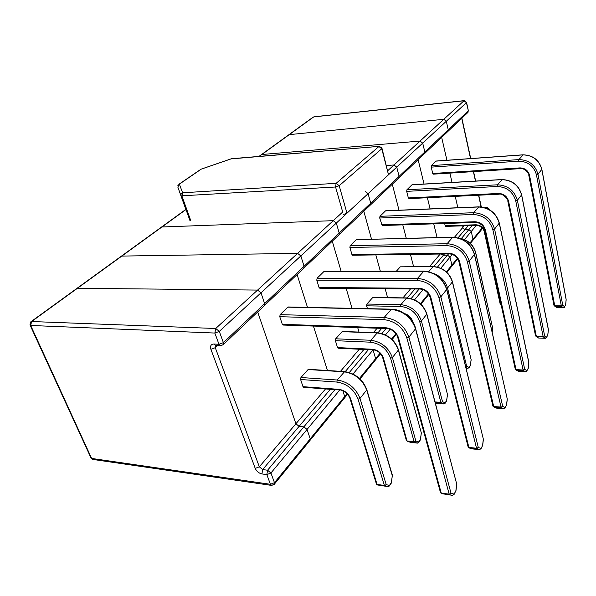<?xml version="1.0" encoding="UTF-8"?>
<svg xmlns="http://www.w3.org/2000/svg" width="596" height="596" viewBox="0 0 596 596"><rect width="100%" height="100%" fill="white"/><g stroke="black" fill="none" stroke-linecap="round" stroke-linejoin="round"><path stroke-width="0.89" d="M217.458 345.635L215.283 347.691L259.327 466.802L295.914 423.763L257.681 311.961L295.914 423.763L299.095 426.356L295.914 423.763L325.513 388.942M297.106 274.547L307.491 307.38L297.106 274.547M313.407 326.064L327.465 370.503L313.407 326.064M339.757 390.03L270.934 473L274.473 482.685L310.225 438.842L310.27 440.064L309.741 440.712L310.225 438.842L307.059 429.455L303.863 426.848L307.059 429.455L310.225 438.842L344.689 396.578L342.894 390.812L344.689 396.578L344.168 398.419L344.689 396.578L347.058 393.665M120.981 256.444L76.914 288.397M189.9 220.431L181.065 195.853L335.555 186.995L342.693 212.02L297.62 253.36L121.83 256.086L31.603 321.527L215.707 328.493L257.591 290.081L77.398 288.308L257.591 290.081L260.996 292.822L264.631 303.617L260.996 292.822L257.591 290.081L297.62 253.36L300.846 255.93L304.072 266.285L300.846 255.93L297.62 253.36L121.83 256.086L161.948 226.987L333.261 220.669L336.323 223.083L339.206 233.036L336.323 223.083L333.261 220.669L161.948 226.987L185.989 209.554M467.331 112.987L468.352 110.737L466.422 102.639L219.298 331.413L223.396 342.648L264.631 303.617L264.602 305.398L264.631 303.617L370.697 203.221L368.105 193.655L365.199 191.376L368.105 193.655L370.697 203.221L399.097 176.349L396.75 167.141L393.978 164.98L396.75 167.141L399.097 176.349L424.829 151.995L422.698 143.114L420.046 141.066L422.698 143.114L424.829 151.995L448.252 129.824L446.315 121.256L443.774 119.304L288.978 134.659L443.774 119.304L446.315 121.256L448.252 129.824L468.21 110.931L467.994 112.361L448.043 131.299L448.252 129.824L448.043 131.299L424.635 153.515L424.829 151.995L424.635 153.515L398.925 177.921L399.097 176.349L398.925 177.921L370.548 204.845L370.697 203.221L370.548 204.845L339.087 234.705L339.206 233.036L339.087 234.705L303.99 268.014L304.072 266.285L303.99 268.014L303.267 268.707M334.967 389.657L303.863 426.848L299.095 426.356L262.665 469.566L267.582 470.229L303.863 426.848L299.095 426.356L330.333 389.307M415.285 328.038L415.509 328.813C411.233 317.281 403.082 310.799 391.05 309.369L287.741 307.163L280.12 314.666L384.167 317.437C396.295 318.942 404.542 325.513 408.908 337.142L451.075 493.391L454.055 494.054L455.828 491.052L456.685 483.945L415.509 328.813L408.908 337.142L406.837 337.932C402.777 327.137 395.111 321.028 383.854 319.62L279.777 316.707L280.12 314.666M386.715 328.538L283.093 325.043L282.31 324.336L279.777 316.707M287.741 307.163L288.255 306.97M366.704 389.3L366.682 390.007C362.495 379.607 354.978 373.543 344.138 371.822L308.087 369.542L300.935 377.506L337.224 380.01C348.146 381.805 355.745 387.944 360.006 398.426L386.238 484.69L389.471 485.382L391.393 482.529L392.324 475.712L366.682 390.007L360.006 398.426L358.069 399.171C354.106 389.449 347.051 383.742 336.911 382.066L300.615 379.51L302.984 386.67L339.206 389.389C344.637 390.305 348.414 393.367 350.545 398.568L377.082 484.451L384.398 485.435L358.069 399.171M339.713 390.015L303.669 387.296L302.984 386.67M300.615 379.51L300.935 377.506M308.087 369.542L308.639 369.319M303.99 268.014L263.872 306.091M332.27 241.179L341.143 271.336L332.27 241.179M346.172 288.427L352.035 308.326L346.172 288.427M357.697 327.562L359.023 332.076L357.697 327.562M359.5 378.408L375.614 358.643L373.081 349.889L375.614 358.643L375.078 360.453L375.614 358.643L380.032 353.234M339.087 234.705L338.364 235.39M446.523 288.822L446.687 289.455C442.813 278.414 435.11 272.35 423.577 271.255L323.889 271.56L317.087 278.257L417.476 278.399C429.105 279.554 436.898 285.7 440.846 296.838L478.32 447.522L480.979 448.408L482.559 445.726L483.326 439.073L446.687 289.455L440.846 296.838L438.902 297.568C435.229 287.227 427.995 281.521 417.2 280.433L316.781 280.157L317.087 278.257M419.778 289.023L319.761 288.211L319.039 287.503L316.781 280.157M323.889 271.56L324.306 271.389M398.143 349.316L398.359 350.046C394.545 340.04 387.415 334.341 376.963 332.948L342.089 331.667L335.69 338.804L370.786 340.264C381.313 341.717 388.517 347.483 392.399 357.563L415.866 441.018L418.764 441.912L420.493 439.349L421.327 432.957L398.359 350.046L392.399 357.563L390.581 358.256C386.968 348.898 380.278 343.542 370.503 342.186L335.399 340.681L337.522 347.587L372.552 349.256C377.79 349.994 381.373 352.869 383.317 357.876L407.068 440.973L414.131 441.71L390.581 358.256M353.063 373.983L373.051 349.889L338.155 348.22L337.522 347.587M335.399 340.681L335.69 338.804M342.089 331.667L342.544 331.473M363.821 211.23L371.502 239.145L363.821 211.23M375.838 254.909L380.33 271.217L375.838 254.909M385.15 288.74L387.601 297.65L385.15 288.74M370.548 204.845L369.84 205.516M474.289 253.933L474.416 254.455C470.885 243.876 463.584 238.169 452.513 237.35L356.281 239.644L350.18 245.664L447.075 243.719C458.235 244.598 465.61 250.365 469.208 261.041L502.719 406.42L505.117 407.485L506.54 405.071L507.226 398.828L474.416 254.455L469.208 261.041L467.383 261.711C464.038 251.81 457.184 246.446 446.821 245.626L349.897 247.452L350.18 245.664M449.153 253.903L352.594 255.23L351.923 254.522L349.897 247.452M356.281 239.644L452.744 237.201L447.075 243.719L446.821 245.626M426.594 313.6L426.766 314.211C423.264 304.578 416.485 299.199 406.405 298.082L372.664 297.613L366.89 304.042L400.855 304.66C411.002 305.83 417.848 311.261 421.409 320.968L442.523 401.726L445.137 402.777L446.702 400.46L447.454 394.448L426.766 314.211L421.409 320.968L419.688 321.616C416.38 312.609 410.018 307.558 400.601 306.463L366.629 305.808L367.441 308.654M366.629 305.808L366.89 304.042M372.664 297.613L373.036 297.449M441.658 137.356L446.925 160.264L441.658 137.356M449.883 173.116L452.029 182.428L449.883 173.116M455.232 196.36L457.855 207.736L455.232 196.36M454.48 237.238L462.474 227.836L462.027 225.869L462.474 227.836L464.887 229.713L462.474 227.836L464.209 225.802M472.419 240.881L473 239.212L471.257 231.486L473 239.212L472.419 240.881M461.423 238.46L468.836 229.602L471.257 231.486L468.836 229.602L464.887 229.713L458.056 237.819M392.302 184.201L399.015 210.209L392.302 184.201M402.799 224.848L406.278 238.318L402.799 224.848M410.443 254.432L413.587 266.613L410.443 254.432M428.844 294.32L428.271 295.117L428.844 294.32M387.765 170.679L393.978 164.98L386.424 165.517L393.978 164.98L420.046 141.066L261.89 154.506L259.282 156.39M398.925 177.921L398.225 178.576M499.143 222.688L499.239 223.127C495.999 212.973 489.055 207.594 478.417 206.991L385.478 210.887L379.965 216.318L473.537 212.712C484.257 213.353 491.268 218.792 494.561 229.035L524.711 369.386L526.879 370.585L528.16 368.402L528.786 362.517L499.239 223.127L494.561 229.035L492.84 229.669C489.778 220.162 483.267 215.104 473.313 214.5L379.712 218.009L379.965 216.318M381.544 224.826L474.93 221.734L475.481 222.479L382.163 225.526L379.712 218.009M385.478 210.887L385.992 210.865M452.237 281.387L452.379 281.901L447.536 288.01L466.631 366.182L469.007 367.36L470.423 365.259L471.108 359.582L452.379 281.901C449.153 272.618 442.679 267.53 432.957 266.635L400.296 266.829L396.407 271.165M400.296 266.829L433.195 266.494L428.718 271.664M418.124 159.691L424.054 184.045L418.124 159.691M427.384 197.723L430.103 208.905L427.384 197.723M433.739 223.843L437.084 237.573L433.739 223.843M437.531 267.03L447.477 255.14L449.995 257.122L447.477 255.14L443.402 255.2L441.249 254.015L443.402 255.2L433.873 266.501M446.404 271.828L451.902 265.086L449.995 257.122L451.902 265.086L451.328 266.792L451.902 265.086L457.415 258.336M424.635 153.515L423.95 154.163M521.604 194.624L521.582 194.922C518.595 185.162 511.986 180.066 501.75 179.649L411.933 184.834L406.919 189.766L497.34 184.812C507.658 185.267 514.326 190.415 517.365 200.249L544.632 335.831L546.599 337.142L547.769 335.161L548.335 329.603L521.582 194.922L517.365 200.249L515.734 200.845C512.918 191.711 506.719 186.928 497.138 186.503L406.695 191.361L406.919 189.766M409.132 198.52L408.349 197.939L406.695 191.361M411.933 184.834L412.365 184.812M472.218 225.556L468.836 229.602L464.887 229.713L468.292 225.675M448.043 131.299L447.373 131.932M468.307 110.513L466.571 102.445L463.979 100.769L420.046 141.066L261.89 154.506L313.734 116.898L463.979 100.769L466.422 102.639L466.519 102.229M448.505 253.911L447.477 255.14L443.402 255.2L444.437 253.97M541.831 169.145L541.809 169.398C539.045 160.004 532.727 155.169 522.871 154.9L436.004 161.121L431.437 165.621L518.87 159.586C528.801 159.884 535.171 164.764 537.979 174.226L562.766 305.301L564.554 306.702L565.619 304.891L566.14 299.617L541.809 169.398L537.979 174.226L536.437 174.784C533.83 166.001 527.907 161.464 518.691 161.181L431.228 167.133L431.437 165.621M433.448 174.077L432.741 173.481L431.228 167.133M444.646 223.485L445.19 225.75L475.973 224.789C480.518 225.087 483.498 227.404 484.906 231.732L501.132 304.824M475.973 224.789L476.442 225.422L445.674 226.368L445.19 225.75M346.984 213.212L388.51 174.77L381.768 148.732L339.191 185.714L346.984 213.212L343.4 214.485M381.917 148.099L379.294 146.333L231.025 158.901L201.21 169.16L179.359 184.149L177.846 187.129L181.065 195.853C180.722 194.43 181.236 193.409 182.629 192.784L336.144 183.322L378.914 146.519L381.768 148.732L382.006 148.434L388.51 174.77M379.294 146.333L231.457 158.722L200.718 169.294M178.934 184.253L201.143 169.093M391.52 309.16L384.167 317.437L383.854 319.62M282.31 324.336L386.141 327.785C392.168 328.56 396.265 331.838 398.448 337.604L441.249 493.101L449.183 494.166L406.837 337.932M452.714 495.373L454.055 494.054L452.558 495.358L441.643 493.63L452.64 495.365M386.141 327.785L386.849 328.545C389.858 328.091 396.534 332.419 397.607 336.949L398.448 337.604M440.556 492.78L441.643 493.63L440.399 492.244L397.726 337.388M456.439 483.006L415.628 328.597C413.572 318.905 401.711 309.048 391.393 309.16L288.114 306.97M449.183 494.166L449.57 494.702L451.075 493.391L449.183 494.166M455.925 491.104L456.789 483.974M455.269 492.005L453.891 494.814M344.674 371.591L337.224 380.01L336.911 382.066M376.501 484.198L377.506 484.965L388.056 486.634L377.506 484.965L376.352 483.714L349.956 398.359M339.206 389.389L344.227 391.483C345.471 392.488 346.917 392.377 349.822 397.927L350.545 398.568M386.238 484.69L384.398 485.435L384.815 485.956L386.238 484.69M392.317 474.938L366.831 389.724C362.971 379.496 355.536 373.446 344.533 371.584L308.497 369.311M392.317 475.772L391.185 483.334M389.017 486.306L389.471 485.382L388.123 486.641M391.408 482.574L389.493 485.844L388.197 486.649M274.13 484.511L274.555 483.937L271.746 485.435L270.405 484.295L266.844 474.61L261.927 473.932C258.858 473.231 256.63 471.391 255.244 468.404L210.902 349.308C209.956 345.978 210.954 344.22 213.897 344.026L218.978 344.279L214.858 333.052L30.687 325.468L91.642 458.436L270.405 484.295L274.473 482.685L274.555 483.937L347.58 394.224M222.859 345.091L223.418 344.481L223.396 342.648L218.978 344.279L220.863 345.807L223.418 344.481L264.602 305.398M220.431 345.784L215.782 345.553L213.897 344.026M210.902 349.308L215.283 347.691L215.454 345.546M219.298 331.413L215.707 328.493L214.858 333.052L219.298 331.413M261.927 473.932L262.665 469.566L259.327 466.802L255.244 468.404M31.603 321.527L30.754 321.862L29.949 324.865L30.687 325.468L31.603 321.527M267.582 470.229L266.844 474.61L270.934 473L267.582 470.229M271.314 485.375L93.132 459.479L90.838 457.624L30.172 325.364M340.487 371.33L359.276 349.226M349.33 372.485L368.417 349.666M363.933 349.45L345.226 371.636M423.95 271.076L417.476 278.399L417.2 280.433M319.039 287.503L419.226 288.27C425 288.874 428.882 291.936 430.856 297.456L468.903 447.44L476.532 448.244L438.902 297.568M479.646 449.675L480.979 448.408L479.549 449.66L476.875 448.781L469.253 447.976L471.957 448.863L479.668 449.667M419.226 288.27L419.875 289.023C424.397 289.306 427.779 291.928 430.014 296.89L430.856 297.456M468.18 447.127L469.253 447.976L468.069 446.687L430.103 297.24M483.14 438.298L446.791 289.284C443.186 278.369 435.542 272.298 423.86 271.076L324.202 271.389M472.054 448.87L471.496 448.713M476.532 448.244L476.875 448.781L478.32 447.522L476.532 448.244M483.408 439.163L482.641 445.808M482 446.672L480.801 449.153M377.402 332.747L370.786 340.264L370.503 342.186M406.457 440.712L410.383 442.381L417.416 443.119L414.503 442.232L407.448 441.494L406.338 440.31L382.692 357.667M372.552 349.256L377.32 351.171C379.227 352.027 380.978 354.076 382.587 357.309L383.317 357.876M415.866 441.018L414.131 441.71L414.503 442.232L415.866 441.018M421.104 432.152L398.486 349.807C394.947 339.944 387.884 334.259 377.298 332.747L342.432 331.465M421.32 433.068L420.277 440.146M418.764 441.912L417.416 443.119L418.764 441.912M418.593 442.672L420.605 439.438M410.495 442.388L410.018 442.269M373.409 332.605L377.141 328.217M381.932 333.507L386.104 328.515M381.708 328.366L377.991 332.784M390.157 329.268L385.508 334.87M391.632 339.005L395.938 333.723M351.923 254.522L448.624 253.151C454.174 253.613 457.847 256.489 459.643 261.786L493.697 406.517L501.035 407.09L467.383 261.711M503.858 408.707L505.117 407.485L503.747 408.692L501.348 407.627L494.01 407.053L496.438 408.111L503.911 408.692M448.624 253.151L449.228 253.903C453.653 254.127 456.849 256.593 458.808 261.286L459.643 261.786M492.959 406.204L494.01 407.053L492.87 405.839L458.875 261.577M507.084 398.18L474.498 254.313C471.19 243.831 463.941 238.132 452.744 237.201M503.776 408.7L495.768 407.813M501.035 407.09L501.348 407.627L502.719 406.42L501.035 407.09M507.293 398.94L506.607 405.176M505.982 406.01L504.931 408.215M406.763 297.911L400.855 304.66L400.601 306.463M404.565 313.593C408.685 314.919 411.389 317.526 412.678 321.415L412.886 322.198M435.087 401.92L440.876 402.375L419.688 321.616M435.296 402.71L437.054 403.403L443.841 403.939L441.219 402.896L435.222 402.419M442.523 401.726L440.876 402.375L441.219 402.896L442.523 401.726M447.283 393.77L426.87 314.017C423.607 304.504 416.872 299.132 406.681 297.911L372.954 297.441M447.544 394.567L446.471 401.25M445.137 402.777L443.841 403.939L445.137 402.777M444.959 403.522L446.791 400.579M437.203 403.41L436.503 403.187M480.294 206.872L480.95 206.112L478.558 195.212M475.466 181.072L473.395 171.618M470.535 158.573L461.721 118.313M486.641 208.309L487.111 207.751L485.323 207.825M476.278 225.43L464.589 239.525M469.939 242.974L482.224 227.903M487.111 207.751L489.443 209.561L487.111 207.751M481.836 207.021L481.076 205.873L481.345 206.961M489.51 209.047L489.681 209.837M478.744 195.205L481.017 205.598M289.336 134.398L313.235 117.062M402.948 297.858L410.525 288.948M411.166 298.551L419.137 289.023M414.913 288.986L407.373 297.933M423.026 289.634L414.592 299.795M409.199 317.467L409.571 317.005M420.441 303.677L428.494 293.806M478.879 206.976L473.537 212.712L473.313 214.5M474.93 221.734C480.257 222.077 483.751 224.789 485.397 229.87L516.047 369.617L523.117 370.012L492.84 229.669M525.679 371.77L526.879 370.585L525.568 371.748L523.4 370.548L516.33 370.153L518.527 371.345L525.761 371.74M485.397 229.87L484.57 229.445C484.801 228.968 483.937 227.523 481.978 225.102C479.333 223.068 477.165 222.196 475.481 222.479M515.302 369.319L516.33 370.153L515.235 369.021L484.623 229.684M528.786 362.085L499.306 223.008C496.259 212.936 489.361 207.557 478.618 206.864L385.701 210.768M525.612 371.762L517.708 370.898M523.117 370.012L523.4 370.548L524.711 369.386L523.117 370.012M528.846 362.644L528.22 368.522M527.616 369.334L526.693 371.301M434.156 273.713C441.1 276.551 445.562 281.319 447.536 288.01L446.598 288.524M467.815 368.499L466.161 368.41L467.763 368.484L465.96 367.59M465.871 367.218L466.631 366.182L465.744 366.711M470.967 359.001L452.461 281.737C449.444 272.558 443.014 267.47 433.195 266.494M471.183 359.716L470.192 366.033M469.007 367.36L467.763 368.484L469.007 367.36M468.821 368.09L470.505 365.393M429.597 266.516L440.213 254.03M452.237 254.417L440.824 268.178M502.13 179.634L497.34 184.812L497.138 186.503M408.349 197.939L498.599 193.462C503.724 193.707 507.054 196.278 508.574 201.165L536.303 336.181L543.12 336.427L515.734 200.845M536.504 336.71L538.672 338.044L545.459 338.29L546.599 337.142L545.34 338.26L543.373 336.956L536.556 336.718L538.553 338.014L545.549 338.252M498.599 193.462L499.105 194.207C502.361 192.828 508.977 200.122 507.755 200.792L508.574 201.165M535.551 335.906L536.556 336.718L535.499 335.645L507.792 200.994M548.335 329.23L521.642 194.817C518.818 185.132 512.24 180.044 501.914 179.545L412.119 184.73M543.12 336.427L543.373 336.956L544.632 335.831L543.12 336.427M548.38 329.737L547.784 335.317M538.292 337.977L538.739 338.021M547.225 336.077L546.413 337.843M492.147 331.979L492.624 327.86L475.586 252.622L474.453 254.052M475.481 252.183L475.586 252.622C473.202 244.814 467.882 240.039 459.643 238.296M492.512 327.368L475.66 252.48C473.246 244.375 467.666 239.562 458.92 238.057M492.691 328.009L492.199 332.218M523.199 154.878L518.87 159.586L518.691 161.181M432.741 173.481L520.01 167.893C524.949 168.057 528.123 170.493 529.531 175.194L554.742 305.748L561.32 305.86L536.437 174.784M554.802 306.255L556.91 307.692L563.466 307.812L564.554 306.702L563.347 307.774L561.551 306.389L554.973 306.269L556.791 307.655L563.563 307.76M520.01 167.893L520.479 168.623C523.653 167.312 529.807 174.01 528.726 174.866L529.531 175.194M553.989 305.487L554.973 306.269L553.945 305.271L528.756 175.038M566.148 299.304L541.861 169.309C539.231 159.981 532.943 155.146 523.012 154.811L436.16 161.032M561.32 305.86L561.551 306.389L562.766 305.301L561.32 305.86M566.178 299.758L565.634 305.048M556.463 307.596L556.984 307.663M565.09 305.793L564.367 307.38M500.305 304.593L501.243 305.346L500.26 304.392L484.235 231.561M484.906 231.732L484.19 231.382C482.916 227.702 480.339 225.713 476.442 225.422M177.846 187.129L185.922 209.598M177.891 185.505L179.359 184.149L182.629 192.784L181.959 196.091L190.802 220.706M339.191 185.714L336.144 183.322L335.555 186.995L339.191 185.714M76.549 288.665L31.111 321.602M91.114 458.25L92.514 459.36M121.353 256.183L161.106 227.359M380.524 353.763L360.044 378.922M161.471 227.091L185.922 209.367M396.355 334.319L392.146 339.489M405.913 314.561C409.012 316.022 411.002 318.063 411.881 320.678M437.173 403.418L443.878 403.946M484.801 207.669L487.424 207.557M482.626 228.35L470.386 243.384M461.878 118.164L470.721 158.558M473.574 171.603L475.645 181.065M314.025 116.779L464.224 100.642M428.874 294.372L420.925 304.131M410.041 317.512L409.668 317.966M258.955 156.42L261.07 154.886M457.773 258.88L446.873 272.268M408.93 198.632L499.105 194.207M261.435 154.625L288.978 134.659M433.277 174.166L520.479 168.623M231.457 158.722L230.943 158.841"/></g></svg>
